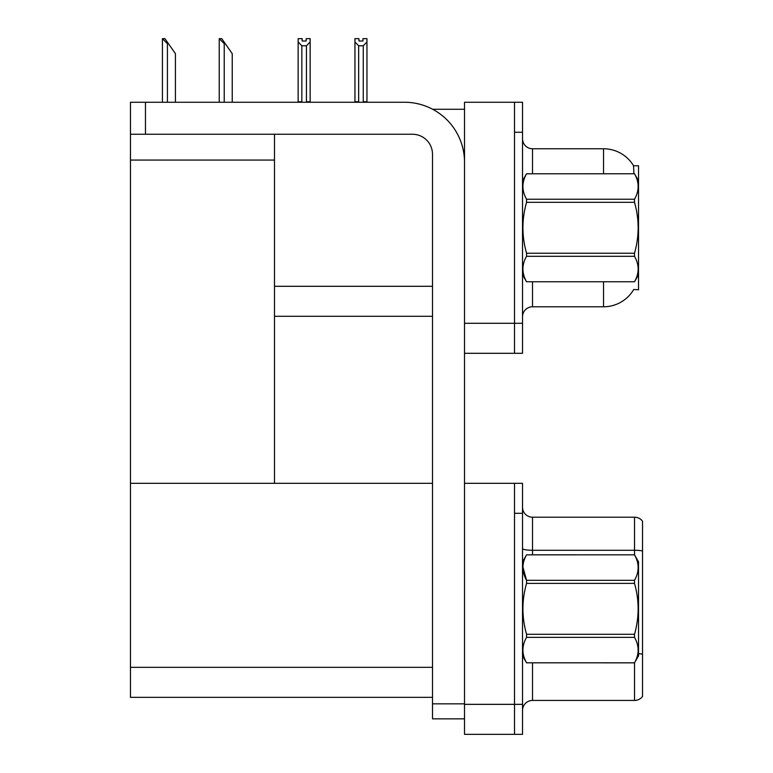 <?xml version="1.0" encoding="UTF-8"?>
<svg xmlns="http://www.w3.org/2000/svg" width="773" height="773" viewBox="0 0 773 773"><rect width="100%" height="100%" fill="white"/><g stroke="black" fill="none" stroke-linecap="round" stroke-linejoin="round"><path stroke-width="1.16" d="M432.629 109.264L464.515 109.264M432.503 286.29L274.483 286.29L274.483 134.26M514.518 483.318L514.518 734.35L522.519 734.35L522.519 483.318L464.515 483.318L464.515 102.258L514.518 102.258L514.518 353.3L464.515 353.3L464.515 323.288L514.518 323.288L514.518 353.3L522.519 353.3L522.519 323.288L514.518 323.288L514.518 132.26L522.519 132.26L522.519 323.288M274.483 316.292L432.503 316.292M633.918 173.77L633.551 165.77L638.537 165.77L638.537 289.788L633.725 289.489A35.007 35.007 0 0 1 603.529 306.784A35.007 35.007 0 0 0 633.551 289.788M130.463 160.069L274.483 160.069L274.483 483.318L130.463 483.318L130.463 102.258L145.469 102.258L145.469 134.26L412.502 134.26A20.001 20.001 0 0 1 432.503 154.262L432.503 703.845L464.515 703.845M464.515 353.3L464.515 734.35L514.518 734.35L514.518 513.32L522.519 513.32M432.503 697.343L130.463 697.343L130.463 483.318L432.503 483.318M522.519 316.795A10.001 10.001 0 0 1 532.52 306.784L603.529 306.784L603.529 281.787M603.529 173.77L603.529 148.764A35.007 35.007 0 0 1 633.628 165.895A35.007 35.007 0 0 0 603.529 148.764L532.52 148.764A10.001 10.001 0 0 1 522.519 138.763A10.001 10.001 0 0 0 532.52 148.764L532.52 173.77M514.518 102.258L522.519 102.258L522.519 132.26M522.519 710.445A10.001 10.001 0 0 1 532.52 700.444L634.536 700.444L634.536 662.77M642.537 521.215A10.001 10.001 0 0 0 634.536 517.214A10.001 10.001 0 0 1 642.537 521.215L642.537 696.444A10.001 10.001 0 0 1 634.536 700.444M642.537 550.975A10.001 1.739 180 0 0 634.536 550.279L634.536 517.214L532.52 517.214A10.001 10.001 0 0 1 522.519 507.214A10.001 10.001 0 0 0 532.52 517.214L532.52 554.821M363.745 102.258L363.252 101.756L363.252 45.791L358.653 45.791L354.952 41.974L354.952 38.65L358.952 38.65L358.952 41.027L362.952 41.027L358.952 41.027M362.952 41.027L362.952 38.65L366.953 38.65L366.953 41.974L363.252 45.791M363.252 101.756L366.953 101.756L366.953 102.258L366.953 41.974M358.653 45.791L358.653 101.756L358.16 102.258M358.653 101.756L354.952 101.756L354.952 102.258L354.952 41.974M306.147 41.027L302.146 41.027L306.147 41.027L306.147 38.65L310.147 38.65L310.147 41.974L306.446 45.791L301.847 45.791L301.847 101.756L298.146 101.756L298.146 102.258M301.847 45.791L298.146 41.974L298.146 38.65L302.146 38.65L302.146 41.027M301.847 101.756L301.354 102.258M298.146 41.974L298.146 101.756M310.147 41.974L310.147 101.756L306.446 101.756L306.446 45.791M306.929 102.258L306.446 101.756M310.147 101.756L310.147 102.258M219.696 38.65L221.725 38.65L225.233 43.655L224.228 43.655L219.232 38.65L219.232 102.258M232.238 102.258L232.238 53.656L225.233 43.655M162.89 38.65L164.92 38.65L168.427 43.655L167.422 43.655L162.427 38.65L162.427 102.258M175.423 102.258L175.423 53.656L168.427 43.655M464.515 718.851L432.503 718.851L432.503 703.845M464.515 162.272A60.004 60.004 0 0 0 404.501 102.258L145.469 102.258M145.469 134.26L130.463 134.26M638.537 180.766L634.498 173.77L526.558 173.799L634.498 173.77C639.339 182.322 639.339 190.805 634.498 199.25L634.498 202.323L526.558 202.323C521.717 219.252 521.717 236.219 526.558 253.235L526.558 256.298C521.717 264.752 521.717 273.236 526.558 281.759L634.498 281.759C639.339 273.304 639.339 264.82 634.498 256.298L526.558 256.298M526.558 253.235L634.498 253.235C639.339 236.219 639.339 219.252 634.498 202.323M634.498 253.235L634.498 256.298M638.537 274.782L634.498 281.787M522.519 274.782L526.558 281.787M522.519 180.766L526.558 173.799C521.717 182.244 521.717 190.738 526.558 199.25L526.558 202.323M526.558 281.759L634.498 281.759M526.558 199.25L634.498 199.25M522.519 561.826L526.558 554.821L634.498 554.821L638.537 561.826L638.537 655.842L634.498 662.809C639.339 654.364 639.339 645.87 634.498 637.358L526.558 637.358C521.717 645.803 521.717 654.287 526.558 662.809L634.498 662.838M634.498 554.821L526.558 554.85C521.717 563.304 521.717 571.788 526.558 580.31L526.558 583.373C521.717 600.302 521.717 617.279 526.558 634.285L526.558 637.358M522.886 566.947L526.558 580.31L634.498 580.31C639.339 571.856 639.339 563.372 634.498 554.85M634.498 580.31L634.498 583.373L526.558 583.373M526.558 634.285L634.498 634.285C639.339 617.279 639.339 600.302 634.498 583.373M634.498 634.285L634.498 637.358M522.519 655.842L526.558 662.838M526.558 662.809L634.498 662.809M464.515 704.348L522.519 704.348M130.463 667.341L432.503 667.341M532.52 281.787L532.52 306.784M532.52 662.838L532.52 700.444M634.536 554.898L634.536 550.279L532.52 550.279A10.001 1.739 0 0 1 522.519 548.54M642.537 654.19A10.001 1.739 180 0 0 638.537 653.639M224.228 102.258L224.228 43.655M167.422 102.258L167.422 43.655"/></g></svg>
